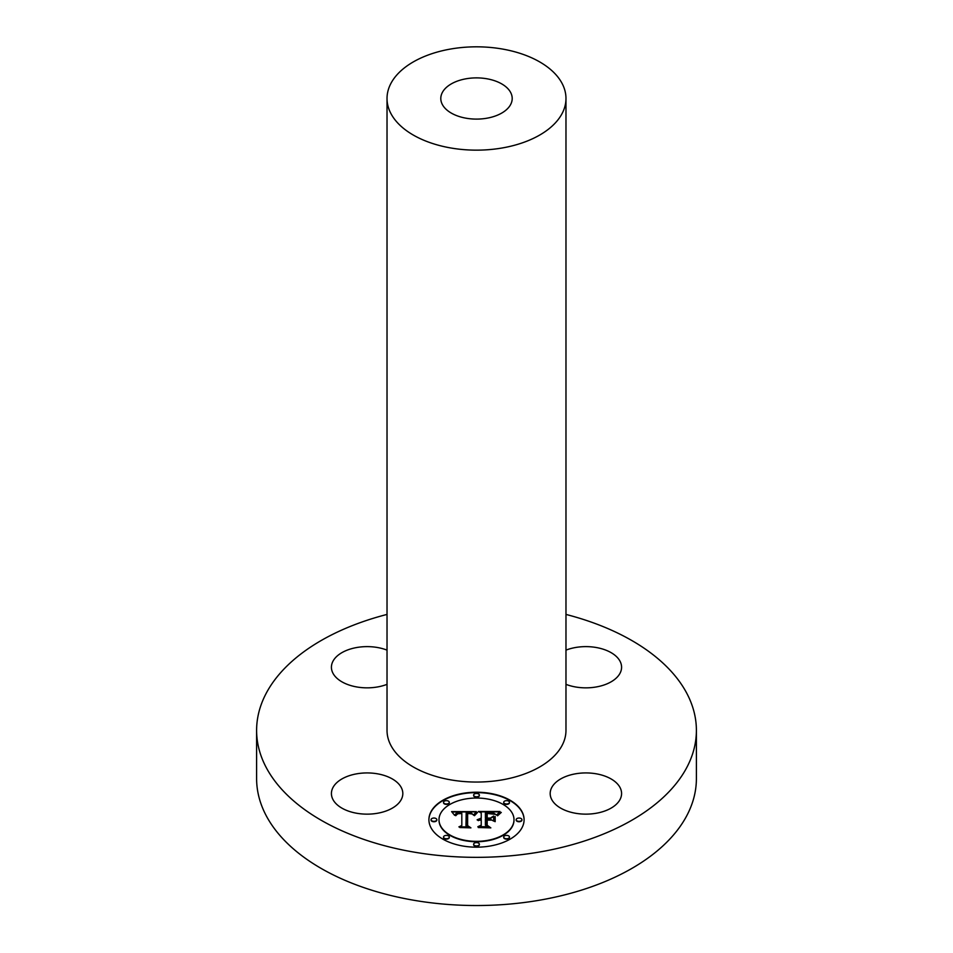 <?xml version="1.0" encoding="UTF-8"?>
<svg xmlns="http://www.w3.org/2000/svg" width="953" height="953" viewBox="0 0 953 953"><rect width="100%" height="100%" fill="white"/><g stroke="black" fill="none" stroke-linecap="round" stroke-linejoin="round"><path stroke-width="1.43" d="M357.065 813.314A35.702 20.609 180 0 1 331.418 793.539A35.702 20.609 180 0 1 377.174 773.765A35.702 20.609 180 0 1 402.821 793.539A35.702 20.609 180 0 1 357.065 813.314M565.975 614.423A219.893 126.952 180 0 1 696.393 730.391L696.393 778.577A219.893 126.952 180 0 1 538.409 900.394A219.893 126.952 180 0 1 256.607 778.577L256.607 730.391A219.893 126.952 180 0 1 387.025 614.423M696.393 730.391A219.893 126.952 180 0 1 538.409 852.208A219.893 126.952 180 0 1 256.607 730.391M486.554 118.267A35.702 20.609 180 0 1 440.798 98.493A35.702 20.609 180 0 1 466.446 78.718A35.702 20.609 180 0 1 512.202 98.493A35.702 20.609 180 0 1 486.554 118.267M451.305 48.913A89.475 51.665 180 0 1 565.975 98.493A89.475 51.665 180 0 1 501.695 148.06A89.475 51.665 180 0 1 387.025 98.493A89.475 51.665 180 0 1 451.305 48.913M565.975 98.493L565.975 730.391A89.475 51.665 180 0 1 501.695 779.959A89.475 51.665 180 0 1 387.025 730.391L387.025 98.493M387.025 684.349A35.702 20.609 180 0 1 350.323 685.421A35.702 20.609 180 0 1 331.418 667.243A35.702 20.609 180 0 1 332.871 661.43A35.702 20.609 180 0 1 387.025 650.125M565.975 650.125A35.702 20.609 180 0 1 595.935 647.456A35.702 20.609 180 0 1 621.582 667.243A35.702 20.609 180 0 1 575.826 687.018A35.702 20.609 180 0 1 565.975 684.349M620.129 799.341A35.702 20.609 180 0 1 580.806 813.933A35.702 20.609 180 0 1 550.179 793.539A35.702 20.609 180 0 1 551.632 787.738A35.702 20.609 180 0 1 590.955 773.133A35.702 20.609 180 0 1 621.582 793.539A35.702 20.609 180 0 1 620.129 799.341M524.09 819.699A47.59 27.482 0 0 0 476.5 792.217A47.59 27.482 0 0 0 428.91 819.699A47.59 27.482 0 0 0 476.5 847.169A47.59 27.482 0 0 0 524.09 819.699M524.09 819.89A47.59 27.482 0 0 0 476.5 792.61A47.59 27.482 0 0 0 428.91 819.89M438.999 820.08A37.501 21.645 0 0 0 476.5 841.737A37.501 21.645 0 0 0 514.001 820.08L514.001 819.699A37.501 21.645 0 0 0 476.5 798.042A37.501 21.645 0 0 0 438.999 819.699L438.999 820.08M473.617 795.517A2.883 1.668 0 0 0 476.5 797.184A2.883 1.668 0 0 0 479.383 795.517L479.383 795.136A2.883 1.668 0 0 0 476.5 793.468A2.883 1.668 0 0 0 473.617 795.136L473.617 795.517M516.169 820.08A2.883 1.668 0 0 0 519.051 821.748A2.883 1.668 0 0 0 521.934 820.08L521.934 819.699A2.883 1.668 0 0 0 519.051 818.031A2.883 1.668 0 0 0 516.169 819.699L516.169 820.08M503.696 802.712A2.883 1.668 0 0 0 506.591 804.38A2.883 1.668 0 0 0 509.474 802.712L509.474 802.331A2.883 1.668 0 0 0 506.591 800.663A2.883 1.668 0 0 0 503.696 802.331L503.696 802.712M473.617 844.644A2.883 1.668 0 0 0 476.5 846.312A2.883 1.668 0 0 0 479.383 844.644L479.383 844.263A2.883 1.668 0 0 0 476.5 842.595A2.883 1.668 0 0 0 473.617 844.263L473.617 844.644M503.696 837.449A2.883 1.668 0 0 0 506.591 839.116A2.883 1.668 0 0 0 509.474 837.449L509.474 837.068A2.883 1.668 0 0 0 506.591 835.4A2.883 1.668 0 0 0 503.696 837.068L503.696 837.449M431.066 820.08A2.883 1.668 0 0 0 433.949 821.748A2.883 1.668 0 0 0 436.831 820.08L436.831 819.699A2.883 1.668 0 0 0 433.949 818.031A2.883 1.668 0 0 0 431.066 819.699L431.066 820.08M443.526 802.712A2.883 1.668 0 0 0 446.409 804.38A2.883 1.668 0 0 0 449.304 802.712L449.304 802.331A2.883 1.668 0 0 0 446.409 800.663A2.883 1.668 0 0 0 443.526 802.331L443.526 802.712M443.526 837.449A2.883 1.668 0 0 0 446.409 839.116A2.883 1.668 0 0 0 449.304 837.449L449.304 837.068A2.883 1.668 0 0 0 446.409 835.4A2.883 1.668 0 0 0 443.526 837.068L443.526 837.449M438.999 819.699A37.501 21.645 0 0 0 476.5 841.344A37.501 21.645 0 0 0 514.001 819.699M476.357 811.646L451.591 811.599L454.617 815.315L456.451 812.957L461.812 812.623L457.154 813.648L455.725 815.446L457.94 813.755L461.812 813.528L461.812 825.477L458.893 826.882L468.399 826.882L465.946 825.572L466.196 812.552L471.235 812.933L473.498 815.113L476.357 811.646M477.536 812.456L474.272 815.625L477.536 812.456M471.949 813.993L466.994 813.195L466.994 825.703L469.769 827.538L459.811 827.538L470.925 827.871L467.613 825.608L467.637 813.528L471.961 813.802M500.015 811.48L478.43 811.48L481.241 813.028L481.241 818.091L477.119 819.794L481.241 819.103L478.037 820.438L481.241 819.985L481.241 825.155L477.846 826.716L488.055 826.716L485.399 825.155L485.399 819.103L490.164 819.103L493.654 821.093L493.654 816.066L490.33 818.091L487.186 818.091L487.186 813.457L495.322 814.362L492.272 813.195L486.661 813.135L486.661 818.091L485.399 818.091L485.399 812.468L493.285 812.79L496.608 815.077L500.015 811.48M501.028 812.599L497.418 815.708L501.028 812.599M495.167 821.665L495.167 816.483L494.631 821.486M487.186 820.104L491.45 820.104L486.661 819.783L486.661 825.393L489.675 827.538L478.287 827.538L490.843 827.871L487.186 825.25L487.186 820.104M481.241 818.091L477.262 819.985M479.442 819.854L478.358 820.64M481.241 825.536L478.692 826.716M487.4 826.716L485.399 825.155M493.654 821.093L493.654 816.447L490.33 818.484L487.186 818.091M486.661 818.091L485.399 818.091M499.515 811.861L479.133 811.861M476.143 811.861L451.948 811.98M461.812 812.623L461.586 813.219M457.428 813.933L455.76 815.708M461.812 825.477L459.703 826.882M467.673 826.882L465.946 825.572M477.477 812.504L474.487 815.673M501.29 812.421L497.573 815.78M467.637 813.576L466.994 813.576L466.994 825.703M470.353 827.871L467.613 825.608M487.186 820.176L486.661 825.393M490.307 827.871L487.186 825.25M473.617 795.136A2.883 1.668 0 0 0 476.5 796.791A2.883 1.668 0 0 0 479.383 795.136M516.169 819.699A2.883 1.668 0 0 0 519.051 821.355A2.883 1.668 0 0 0 521.934 819.699M503.696 802.331A2.883 1.668 0 0 0 506.591 803.987A2.883 1.668 0 0 0 509.474 802.331M473.617 844.263A2.883 1.668 0 0 0 476.5 845.93A2.883 1.668 0 0 0 479.383 844.263M503.696 837.068A2.883 1.668 0 0 0 506.591 838.735A2.883 1.668 0 0 0 509.474 837.068M431.066 819.699A2.883 1.668 0 0 0 433.949 821.355A2.883 1.668 0 0 0 436.831 819.699M443.526 802.331A2.883 1.668 0 0 0 446.409 803.987A2.883 1.668 0 0 0 449.304 802.331M443.526 837.068A2.883 1.668 0 0 0 446.409 838.735A2.883 1.668 0 0 0 449.304 837.068"/></g></svg>
